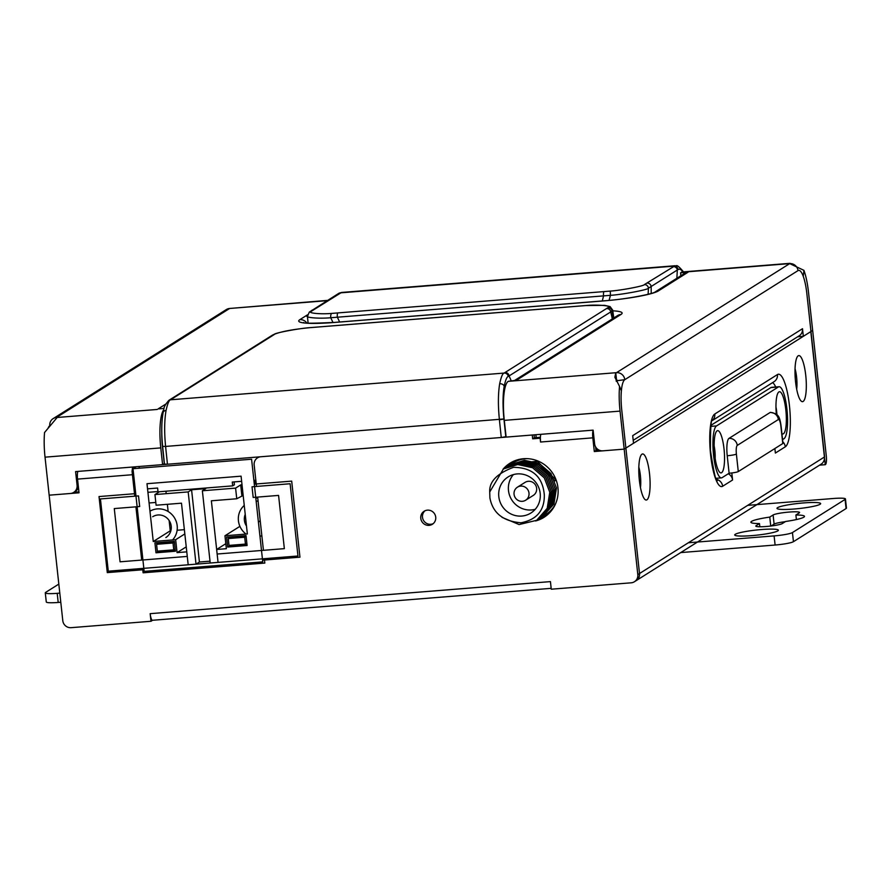 <?xml version="1.0" encoding="UTF-8"?>
<svg xmlns="http://www.w3.org/2000/svg" width="891" height="891" viewBox="0 0 891 891"><rect width="100%" height="100%" fill="white"/><g stroke="black" fill="none" stroke-linecap="round" stroke-linejoin="round"><path stroke-width="1.34" d="M597.638 449.242L595.89 449.376M228.274 538.565L244.702 537.24L245.448 544.089L229.009 545.403L228.274 538.565L229.967 537.496L246.094 536.204M173.01 542.987L156.582 544.301L157.328 551.15L173.756 549.836L173.01 542.987L174.424 542.096M259.972 536.404L251.585 459.221L133.004 468.711L144.153 571.376L262.745 561.876L259.972 536.404L261.831 535.625M146.982 483.702L153.263 541.505L175.661 539.701L177.075 552.632L186.776 551.852L188.179 564.783L218.05 562.388L216.647 549.469L226.359 548.689L224.955 535.758L247.353 533.965L241.082 476.173L146.982 483.702M226.615 537.162L227.684 547.041L247.097 545.492L246.027 535.602L226.615 537.162M174.335 541.349L175.416 551.228L155.992 552.788L154.923 542.897L174.335 541.349M165.938 491.208L166.205 493.67M167.363 504.317L168.143 511.512M169.123 520.478L170.248 530.813L170.86 530.758M153.263 541.505L170.248 530.813M224.955 535.758L239.902 526.347M216.647 549.469L225.813 543.688M177.075 552.632L186.23 546.862M175.661 539.701L184.827 533.932M177.131 530.256L184.37 529.677M244.702 537.24L246.105 536.36M245.448 544.089L246.852 543.198M228.408 537.017L228.564 538.376M229.321 545.381L229.388 545.971L246.996 544.568M227.684 547.041L229.388 545.971M156.582 544.301L158.275 543.232L174.402 541.94M173.756 549.836L175.159 548.945M175.315 550.304L157.696 551.718L157.629 551.128M156.872 544.123L156.716 542.753M155.992 552.788L157.696 551.718M260.261 521.179L258.401 521.959L260.228 520.812M255.049 483.601L254.28 483.936L255.038 483.457M255.84 498.381L257.699 497.601M133.004 468.711L136.134 466.739M526.882 458.642A30.584 29.526 -122.2 0 0 512.871 463.019L511.445 463.921L537.318 461.248L556.151 480.115L554.848 480.928L536.014 462.061L510.098 464.768L524.476 460.313L539.356 463.554L550.939 473.544L556.474 487.99L553.957 503.994L542.675 516.513M543.354 516.101L545.459 514.775A30.584 29.526 -122.2 0 0 555.461 504.028M513.405 474.602A21.339 20.604 -122.2 0 0 508.483 490.551A21.339 20.604 -122.2 0 0 535.246 509.284M525.634 500.23L533.275 495.418A7.707 7.44 -122.2 0 0 536.638 488.301A7.707 7.44 -122.2 0 0 525.066 482.376L517.426 487.188A7.707 7.44 -122.2 0 0 514.062 494.305A7.707 7.44 -122.2 0 0 525.634 500.23A7.707 7.44 -122.2 0 0 528.998 493.113A7.707 7.44 -122.2 0 0 517.426 487.188M504.094 468.555L519.119 463.688L533.954 466.906L545.582 476.93L551.106 491.375L548.578 507.413L537.318 519.887A31.965 30.862 -122.2 0 0 544.835 516.791A31.965 30.862 -122.2 0 1 537.306 519.899M537.952 519.498L548.566 507.514L551.15 491.342L545.693 477.019L533.976 466.873L519.097 463.665L504.718 468.154M489.727 491.999L489.905 497.924C492.768 513.027 503.125 521.313 521.001 522.783C536.75 519.709 544.535 510.454 544.323 495.017C542.753 476.774 532.484 467.541 513.517 467.33C497.044 473.455 489.114 481.686 489.727 491.999L503.393 468.989L517.682 464.534L532.573 467.73L544.278 477.832L549.769 492.222L547.208 508.315L536.649 520.322L519.108 524.554L502.034 517.348M536.649 520.322L547.274 508.238L549.814 492.188L544.278 477.754L532.651 467.73L517.816 464.512L503.393 468.989M505.431 467.719L520.389 462.841L535.279 466.06L546.996 476.195L552.453 490.529L549.858 506.689L539.378 518.607L549.97 506.522L552.498 490.507L546.951 476.05L535.357 466.049L520.5 462.819L505.787 467.485M509.452 465.18L510.098 464.768M510.788 464.345L511.445 463.921M506.767 466.873L521.803 461.995L536.66 465.236L548.255 475.237L553.79 489.682L548.399 475.349L536.683 465.191L521.814 461.972L507.413 466.45M508.115 466.026L523.106 461.159L537.986 464.378L549.702 474.535L555.138 488.836L549.636 474.368L538.064 464.367L523.184 461.126L508.438 465.815M540.18 493.336A21.339 20.604 57.8 0 1 530.858 513.049A21.339 20.604 57.8 0 1 498.804 496.643A21.339 20.604 57.8 0 1 508.115 476.93A21.339 20.604 57.8 0 1 540.18 493.336M539.333 518.629L538.654 519.041M540.681 517.782L551.228 505.843L553.834 489.66L551.273 505.698L540.013 518.194M541.851 517.047L552.665 504.818L555.171 488.814L552.531 505.03L541.338 517.359M554.748 480.639L556.151 480.115M108.279 571.187L196.02 564.159L188.179 491.91L154.945 494.572L156.103 505.219L181.486 503.181L187.277 556.418L120.062 561.809L114.282 508.572L139.675 506.534L138.517 495.886L100.427 498.938L108.279 571.187M236.75 498.76L235.592 488.112L202.368 490.774L210.209 563.023L297.962 555.995L290.11 483.746L252.03 486.798L253.178 497.445L278.571 495.407L284.352 548.644L217.148 554.024L211.367 500.798L236.75 498.76L243.176 495.441M188.179 491.91L191.576 489.772L199.417 562.021L196.02 564.159M199.417 562.021L210.009 561.174M242.018 484.804L240.693 484.904L241.851 495.552M235.592 488.112L240.693 484.904M202.368 490.774L205.765 488.636L191.576 489.772M154.945 494.572L159.467 491.721M157.985 491.531L147.917 492.333M155.802 502.446L149.075 502.981M258.1 501.221A18.488 17.853 -122.2 0 0 256.14 501.065M244.257 505.409A18.488 17.853 -122.2 0 0 238.432 520.812A18.488 17.853 -122.2 0 0 246.061 534.065M246.495 526.046A12.329 11.895 57.8 0 1 245.225 514.374M149.966 511.178A18.488 17.853 57.8 0 1 177.186 525.712A18.488 17.853 57.8 0 1 172.542 539.957M165.837 537.574A12.329 11.895 -122.2 0 0 171.217 526.191A12.329 11.895 -122.2 0 0 152.695 516.724M535.87 434.73L536.182 437.604M819.564 465.158L825.255 464.701L824.431 457.105A7.707 7.44 57.8 0 1 821.068 464.211L634.448 581.723A7.707 7.44 -122.2 0 0 637.811 574.606L620.047 411.107A34.66 8.064 -94.6 0 1 619.568 386.449L621.372 390.859A26.964 6.27 -94.6 0 0 621.751 410.038A26.964 6.27 -94.6 0 1 624.803 379.677L616.115 380.825M612.785 310.825A46.221 5.424 173.8 0 1 620.971 314.456L516.535 380.212L508.226 381.348L616.505 372.672A7.707 7.44 -122.2 0 1 624.803 379.677L798.002 270.619A7.707 7.44 -122.2 0 0 789.704 263.613L803.938 270.352A34.66 8.064 -94.6 0 1 808.527 292.426L826.291 455.925A7.707 1.793 -94.6 0 1 825.422 464.601L825.255 464.701M824.42 457.005L639.515 573.537A7.707 7.44 57.8 0 1 636.152 580.654L634.448 581.723A7.707 7.44 -122.2 0 0 637.811 574.606L624.179 449.131L602.895 450.835A7.707 7.44 57.8 0 1 594.609 443.829L593.116 430.141A7.707 1.793 85.4 0 0 592.827 437.837L594.308 451.525L624.179 449.131L633.523 443.25L632.699 435.643L802.501 328.723L803.326 336.33L810.966 331.519L806.834 293.495A26.964 6.27 -94.6 0 0 798.737 270.363L797.98 270.418M824.598 456.994L810.966 331.519L812.659 330.45L810.966 331.519L806.834 293.495A26.964 6.27 -94.6 0 0 803.259 276.333L803.938 270.352M824.431 457.105L810.799 331.619L625.883 448.062L639.515 573.537A7.707 7.44 57.8 0 1 636.152 580.654A7.707 7.44 57.8 0 0 639.515 573.537L621.751 410.038L625.883 448.062L624.179 449.131L594.308 451.525L596.012 450.456L594.308 451.525L592.827 437.837A7.707 1.793 85.4 0 1 593.116 430.141L506.121 437.102L504.295 420.374A34.66 8.064 -94.6 0 1 508.226 381.348L515.689 380.747M646.922 499.806A23.11 5.368 -94.6 0 1 644.95 499.461A23.11 5.368 -94.6 0 1 639.092 477.42A23.11 5.368 -94.6 0 1 641.375 454.733A23.11 5.368 -94.6 0 1 641.966 454.176A23.11 5.368 -94.6 0 1 649.539 473.789A23.11 5.368 -94.6 0 1 646.922 499.806M803.136 401.44A23.11 5.368 -94.6 0 1 801.176 401.095A23.11 5.368 -94.6 0 1 795.307 379.054A23.11 5.368 -94.6 0 1 797.59 356.367A23.11 5.368 -94.6 0 1 798.18 355.81A23.11 5.368 -94.6 0 1 805.754 375.423A23.11 5.368 -94.6 0 1 803.136 401.44M731.812 472.965L732.58 480.004L722.646 486.252A36.587 8.509 -94.6 0 1 710.65 455.212A36.587 8.509 -94.6 0 1 714.794 414.014L777.453 374.554A36.587 8.509 -94.6 0 1 789.437 405.594A36.587 8.509 -94.6 0 1 785.305 446.803L775.37 453.051L774.88 448.529M638.825 467.162A15.403 3.586 -94.6 0 1 640.462 487.589M795.039 368.796A15.403 3.586 -94.6 0 1 796.677 389.222M772.508 382.662A28.891 6.716 -94.6 0 1 775.693 387.006M728.259 473.778A7.707 7.44 57.8 0 1 732.58 480.004M164.044 408.446L158.086 408.924L165.659 404.158M157.239 409.459L56.423 417.534L229.622 308.475L327.654 300.367M790.072 263.324L682.372 271.955A34.66 8.064 -94.6 0 0 681.426 272.278L688.888 271.688L680.568 272.813L688.041 272.223L658.326 290.934A46.221 5.424 173.8 0 1 603.33 300.935L334.493 322.464A46.221 5.424 173.8 0 1 299.866 319.646L307.54 314.813M616.349 381.315A26.964 6.27 -94.6 0 1 617.329 380.279M798.002 270.619A26.964 6.27 -94.6 0 1 798.737 270.363M633.2 440.321L799.138 335.84A7.707 7.44 -122.2 0 0 802.501 328.723M803.326 336.33L797.634 336.776M619.568 386.449L614.879 377.261L615.759 372.728L616.583 380.334M45.029 457.161L160.781 447.895L162.596 464.623L75.601 471.595L77.083 485.283A7.707 7.44 57.8 0 1 70.445 493.48L49.161 495.184L45.029 457.161A34.66 8.064 -94.6 0 1 44.55 432.514L57.169 417.478M160.781 447.895A34.66 8.064 -94.6 0 1 163.666 409.882M162.596 464.623L164.3 463.554L162.474 446.825A26.964 6.27 -94.6 0 1 161.817 434.028M77.394 471.45L77.539 472.753M78.453 487.433A7.707 7.44 57.8 0 1 75.423 491.331L73.719 492.4M48.136 428.059A26.964 6.27 -94.6 0 1 49.785 425.742L49.952 425.72M49.785 425.742A7.707 7.44 57.8 0 1 56.423 417.534M53.148 418.625L226.347 309.556A7.707 7.44 57.8 0 1 229.622 308.475M680.568 272.813L680.891 275.742M658.326 290.934A7.707 7.44 -122.2 0 0 655.052 292.014L684.767 273.303A7.707 7.44 57.8 0 1 688.041 272.223M274.461 334.403C273.103 333.201 300.802 328.011 311.204 327.565L585.298 305.613C596.881 304.288 614.033 305.869 607.874 307.696L504.139 373.073C502.647 373.318 501.165 376.871 499.673 383.743C498.08 393.61 497.991 405.594 499.394 419.694L501.254 437.492L167.452 464.233L164.456 464.122L162.63 446.38C161.338 433.26 161.494 422 163.098 412.589A3.854 2.796 10.3 0 1 163.109 412.555A3.854 2.796 10.3 0 1 166.06 410.461C167.586 403.601 169.078 400.037 170.537 399.792L274.461 334.403A3.854 3.687 60.7 0 0 272.947 334.871M511.133 380.646L509.106 375.924L508.271 376.447C506.912 376.693 505.553 379.922 504.195 386.159C502.736 395.125 502.647 406.051 503.927 418.959L505.787 436.701L501.254 437.492M162.63 446.38L165.592 446.436C164.222 432.335 164.378 420.34 166.06 410.461M612.329 318.911L610.725 311.928L509.106 375.924A3.854 3.72 -122.2 0 0 504.974 372.538M613.788 317.998L612.696 310.146L610.725 311.928A3.854 3.72 -122.2 0 0 606.593 308.553M534.054 434.875L534.366 437.748L540.391 437.269L534.366 437.748L532.673 438.817L540.135 438.216L540.547 442.025L540.358 438.071L532.673 438.817L532.25 435.02L532.673 438.817L534.366 437.748L534.054 434.875M73.92 492.278L78.931 491.877L73.92 492.278M599.231 450.2L596.012 450.456L595.622 446.937L596.012 450.456L599.231 450.2M504.752 468.131A31.965 30.862 -122.2 0 1 510.788 462.719A31.965 30.862 -122.2 0 0 504.752 468.131L504.729 468.143M425.029 510.755A7.707 7.44 -122.2 0 0 433.171 523.674A7.707 7.44 -122.2 0 1 425.029 510.755M435.721 517.159A7.707 7.44 -122.2 0 0 424.149 511.234A7.707 7.44 -122.2 0 0 420.786 518.35A7.707 7.44 -122.2 0 0 432.358 524.276A7.707 7.44 -122.2 0 0 435.721 517.159A7.707 7.44 -122.2 0 0 424.149 511.234A7.707 7.44 -122.2 0 0 420.786 518.35A7.707 7.44 -122.2 0 0 432.358 524.276A7.707 7.44 -122.2 0 0 435.721 517.159M631.173 582.814A7.707 7.44 -122.2 0 0 634.448 581.723A7.707 7.44 -122.2 0 1 631.173 582.814L551.262 589.207L631.173 582.814M550.438 581.611L551.262 589.207L550.438 581.611L150.167 613.665L150.991 621.272L152.584 620.27L150.991 621.272L71.091 627.676L150.991 621.272L150.167 613.665A7.707 1.793 -94.6 0 0 152.484 620.281A7.707 1.793 -94.6 0 1 150.167 613.665L550.438 581.611M62.793 620.671A7.707 7.44 -122.2 0 0 71.091 627.676A7.707 7.44 -122.2 0 1 62.793 620.671L49.161 495.184L79.032 492.801L77.55 479.113L79.032 492.801L49.161 495.184L62.793 620.671M133.16 470.192L132.024 470.905L132.436 474.714L77.55 479.113A7.707 1.793 85.4 0 1 77.829 471.417A7.707 1.793 85.4 0 0 77.55 479.113L132.436 474.714L134.764 496.187M135.922 506.834L141.702 560.071M142.616 568.436L143.095 572.813L264.816 563.067L264.337 558.679M139.263 468.209L139.074 466.505L532.25 435.02L260.796 456.76A7.707 7.44 -122.2 0 0 254.158 464.957L256.497 486.441M257.644 497.089L263.435 550.315M557.955 487.8A31.965 30.862 -122.2 0 0 509.93 463.231A31.965 30.862 -122.2 0 0 503.047 469.212A31.965 30.862 -122.2 0 1 509.93 463.231A31.965 30.862 -122.2 0 1 557.955 487.8A31.965 30.862 -122.2 0 1 543.989 517.337A31.965 30.862 -122.2 0 0 557.955 487.8M535.547 520.979A31.965 30.862 -122.2 0 0 543.989 517.337A31.965 30.862 -122.2 0 1 535.547 520.979M540.837 434.329A7.707 1.793 85.4 0 0 540.547 442.025L592.827 437.837L540.547 442.025A7.707 1.793 85.4 0 1 540.837 434.329M132.726 467.018A7.707 1.793 85.4 0 0 132.247 470.771A7.707 1.793 85.4 0 1 132.726 467.018M610.29 291.09C620.96 290.421 644.427 285.911 644.349 284.619L675.088 265.741L341.498 292.46L311.327 311.293C306.537 312.897 319.646 314.501 331.742 313.409L610.29 291.09L610.435 295.333C622.341 294.598 648.525 289.631 648.448 288.205L678.073 269.528C679.833 268.637 681.582 269.706 683.341 272.735M307.963 315.481C302.628 317.241 317.241 318.978 330.739 317.742L610.435 295.333L609.065 300.378M676.859 278.282L677.327 269.995A3.854 3.72 57.8 0 0 673.195 266.621M651.21 293.429L651.154 286.468A3.854 3.72 57.8 0 0 647.033 283.093M339.627 321.996L337.355 317.185A3.854 0.891 85.4 0 1 337.8 312.975M602.294 300.958L603.563 295.868A3.854 0.891 85.4 0 1 604.009 291.658M639.515 573.537L637.811 574.606L639.515 573.537L625.883 448.062L624.179 449.131M147.538 488.847L157.607 488.034L158.019 491.843L232.696 485.862L234.4 484.793L234.088 481.908M264.382 559.091L262.455 559.247M132.024 470.905L133.227 470.816M143.974 569.672L107.288 572.612L99.024 496.565L135.621 493.636L135.298 489.827M253.879 480.327L254.692 480.26L255.104 484.058L291.691 481.129L299.955 557.176L262.555 560.172M232.696 485.862L232.284 482.053L241.639 481.307M58.817 584.095L45.664 592.381A15.403 1.804 -6.2 0 0 45.285 592.849A15.403 1.804 -6.2 0 0 57.202 593.328L59.797 593.116M60.788 602.238L58.193 602.45A15.403 1.804 173.8 0 1 46.276 601.971L45.285 592.849M688.375 542.764L774.112 535.903A15.403 1.804 -6.2 0 0 792.444 532.562L845.08 499.417A15.403 1.804 -6.2 0 0 845.459 498.949A15.403 1.804 -6.2 0 0 833.542 498.481L747.816 505.342M773.11 514.987L769.768 517.092A26.964 3.163 -6.2 0 0 751.547 521.38A26.964 3.163 -6.2 0 0 750.879 522.193A26.964 3.163 -6.2 0 0 759.466 523.574L756.125 525.679A13.476 1.582 -6.2 0 0 755.791 526.08A13.476 1.582 -6.2 0 0 767.786 526.358A13.476 1.582 -6.2 0 0 782.265 523.585L785.606 521.48A26.964 3.163 -6.2 0 0 803.827 517.192A26.964 3.163 -6.2 0 0 804.484 516.368A26.964 3.163 -6.2 0 0 795.897 514.998L799.249 512.893A13.476 1.582 -6.2 0 0 799.572 512.481A13.476 1.582 -6.2 0 0 787.588 512.202A13.476 1.582 -6.2 0 0 773.11 514.987L774.101 524.108A13.476 1.582 -6.2 0 1 785.272 521.692M735.264 534.299A21.952 2.584 173.8 0 1 760.123 529.655A21.952 2.584 173.8 0 1 778.255 530.546A21.952 2.584 173.8 0 1 777.832 530.891A21.952 2.584 173.8 0 1 755.535 535.291A21.952 2.584 173.8 0 1 734.908 535.246A21.952 2.584 173.8 0 1 735.264 534.299M777.542 507.67A21.952 2.584 173.8 0 1 802.401 503.025A21.952 2.584 173.8 0 1 820.533 503.916A21.952 2.584 173.8 0 1 820.11 504.261A21.952 2.584 173.8 0 1 797.824 508.672A21.952 2.584 173.8 0 1 777.186 508.627A21.952 2.584 173.8 0 1 777.542 507.67M680.724 552.587L775.103 545.025L774.112 535.903M845.459 498.949L846.45 508.082A15.403 1.804 173.8 0 1 846.071 508.549L793.435 541.695A15.403 1.804 173.8 0 1 775.103 545.025M771.094 526.002L774.101 524.108M795.897 514.998L796.398 519.553M769.768 517.092L770.737 526.046M759.466 523.574L759.823 526.77M781.062 425.831L782.966 443.328A7.707 0.902 173.8 0 1 782.777 443.562L780.872 426.065A7.707 0.902 -6.2 0 0 781.062 425.831C779.469 414.872 777.72 413.97 770.481 412.377A15.403 3.586 85.4 0 0 770.058 412.522L728.961 438.394A15.403 3.586 85.4 0 0 727.223 455.746L729.116 473.232L722.155 477.621A26.184 6.092 85.4 0 1 721.443 477.877L716.008 478.311M782.554 439.586L783.969 438.706A26.184 6.092 85.4 0 0 787.087 410.784A26.184 6.092 85.4 0 0 779.068 386.739A26.184 6.092 85.4 0 0 778.344 386.995L716.542 425.909A26.184 6.092 85.4 0 0 713.413 453.831A26.184 6.092 85.4 0 0 721.443 477.877M714.682 454.711A21.184 4.923 -94.6 0 1 716.531 431.355A21.184 4.923 -94.6 0 1 724.015 448.83A21.184 4.923 -94.6 0 1 719.817 472.364A21.184 4.923 -94.6 0 1 714.682 454.711M776.328 414.215A21.184 4.923 -94.6 0 1 778.344 392.441A21.184 4.923 -94.6 0 1 785.829 409.905A21.184 4.923 -94.6 0 1 781.919 433.672M711.018 425.285L770.882 387.585A26.184 6.092 -94.6 0 1 771.595 387.34L779.068 386.739M775.972 407.031A13.476 3.13 -94.6 0 1 776.662 411.575A13.476 3.13 -94.6 0 1 776.919 414.727M714.159 445.957A13.476 3.13 -94.6 0 1 714.849 450.49A13.476 3.13 -94.6 0 1 715.15 458.33M782.777 443.562L738.283 471.573A7.707 0.902 173.8 0 1 734.897 472.497A7.707 0.902 173.8 0 1 729.116 473.232M722.646 486.252A7.707 7.44 -122.2 0 0 716.52 479.391M785.305 446.803A7.707 7.44 -122.2 0 0 782.799 441.836M777.453 374.554A7.707 7.44 57.8 0 1 774.09 381.671L712.265 420.597M714.794 414.014A7.707 7.44 57.8 0 1 712.332 420.452M230.368 308.409L327.186 300.657M688.888 271.688L788.958 263.669M616.505 372.672L789.704 263.613M504.295 420.374L620.047 411.107M77.083 485.283L78.141 484.615M603.33 300.935A7.707 1.793 -94.6 0 1 603.541 300.857L334.704 322.397A7.707 1.793 -94.6 0 1 334.916 322.431M334.493 322.464A7.707 1.793 -94.6 0 1 334.704 322.397C313.053 323.422 302.684 323.466 303.575 322.52L304.444 322.999M299.866 319.646A7.707 7.44 57.8 0 1 306.816 323.021M620.971 314.456A7.707 7.44 -122.2 0 0 617.686 315.537L514.764 380.357M508.271 376.447A3.854 3.72 -122 0 0 504.139 373.073L170.537 399.792A3.854 3.72 57.6 0 0 168.844 400.371M505.13 387.396L504.195 386.159A3.854 2.807 -170.1 0 0 499.673 383.743M503.927 418.959L165.592 446.436L167.452 464.233M503.938 419.06L499.405 419.806M163.098 412.589C164.512 409.147 162.151 408.045 168.889 400.337L169.724 399.803A3.854 3.72 57.8 0 1 171.362 399.268M169.724 399.803L271.343 335.818A3.854 3.72 57.8 0 1 272.991 335.272M613.442 318.21L612.039 311.115A3.854 3.742 -125.9 0 0 607.874 307.696M271.343 335.818L272.991 334.838C279.997 331.719 292.749 329.291 311.271 327.532A3.854 0.59 84.8 0 0 311.204 327.565M341.498 292.46L338.714 293.406A3.854 3.72 -122 0 1 340.34 292.861L673.941 266.142A3.854 3.72 57.6 0 1 678.073 269.528M682.918 271.176A3.854 3.364 149.8 0 1 683.23 271.889M339.582 293.339A3.854 3.72 -122.2 0 0 337.945 293.885L309.311 312.106L307.451 316.305L308.086 323.121M313.42 309.812A3.854 3.72 -122.2 0 0 311.783 310.358M311.327 311.293A3.854 3.764 -129.1 0 0 309.277 312.128M331.742 313.409A3.854 1.448 86.6 0 0 330.739 317.742L333.022 322.531M644.349 284.619A3.854 3.664 62.5 0 1 648.448 288.205L648.102 294.286M58.193 602.45L57.202 593.328M793.435 541.695L792.444 532.562M846.071 508.549L845.08 499.417M756.125 525.679L756.203 526.414M770.882 387.585L778.344 386.995M716.542 425.909L710.84 426.366M780.872 426.065A7.707 1.793 85.4 0 0 778.355 419.527L737.258 445.411A7.707 1.793 85.4 0 0 736.389 454.076A7.707 0.902 173.8 0 1 727.223 455.746M736.389 454.076L738.283 471.573M737.258 445.411A7.707 7.44 -122.2 0 0 728.961 438.394M778.355 419.527A7.707 7.44 -122.2 0 0 770.058 412.522M716.03 479.881L717.3 480.672C716.141 482.677 713.847 472.564 710.417 450.345C710.383 428.415 711.074 418.369 712.466 420.207M655.052 292.014L655.052 292.014C653.582 293.729 626.028 299.409 603.541 300.857M311.271 327.532L585.443 305.568L604.555 305.335L610.079 306.593L612.696 310.146M551.173 588.338L152.484 620.281L551.173 588.338M683.308 271.878L682.94 271.22C675.612 262.555 676.726 266.854 675.088 265.741M338.714 293.406L337.945 293.885"/></g></svg>

